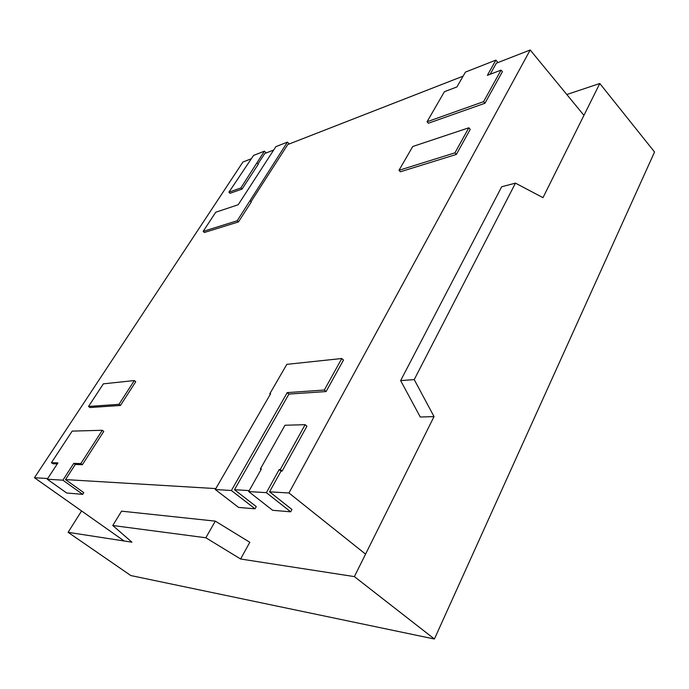 <?xml version="1.0" encoding="UTF-8"?>
<svg xmlns="http://www.w3.org/2000/svg" width="689" height="689" viewBox="0 0 689 689"><rect width="100%" height="100%" fill="white"/><g stroke="black" fill="none" stroke-linecap="round" stroke-linejoin="round"><path stroke-width="1.03" d="M365.566 554.128L288.958 492.979L269.563 491.817L281.052 471.052L282.12 471.087L306.932 426.207L305.132 424.682L284.988 425.242L260.356 468.985L261.372 469.011L248.686 491.567L272.663 510.299L290.68 511.815L291.938 509.49L269.563 491.817M249.229 490.594L234.501 489.715L288.932 394.074L326.078 391.567L343.501 360.054L341.787 358.513L286.822 364.352L269.787 393.832L270.312 394.272M215.821 488.596L65.507 479.587L75.273 464.472L82.379 464.696L103.781 431.4L102.291 430.281L72.164 431.107L51.408 462.698L52.881 463.757L57.282 463.895M47.713 478.519L34.45 477.727L242.916 162.027L251.382 158.728M124.175 540.994L34.45 477.727M257.962 163.939L264.765 153.501L273.679 150.03M251.02 201.679L287.778 144.535L463.111 76.152M490.172 74.266L496.364 63.181L530.194 49.987L288.958 492.979M583.953 115.356L530.194 49.987M456.385 154.422L470.234 129.377L468.83 127.792L412.745 146.507L398.991 170.295L400.395 171.768L456.385 154.422L454.938 152.846L468.83 127.792M398.991 170.295L454.938 152.846M88.519 406.458L89.932 407.535L120.454 405.468L135.742 381.697L134.303 380.561L103.376 383.842L88.519 406.458L118.99 404.331L120.454 405.468M118.99 404.331L134.303 380.561M290.68 511.815L266.376 492.652L279.191 469.545L280.259 469.579L305.132 424.682M266.376 492.652L248.686 491.567M279.191 469.545L281.052 471.052M280.259 469.579L282.12 471.087M260.356 468.985L261.071 469.554M269.787 393.832L270.596 393.772L215.287 489.517L238.618 507.44L255.042 508.818L231.392 490.508L287.227 392.618L324.33 390.034L341.787 358.513M324.33 390.034L326.078 391.567M287.227 392.618L288.932 394.074M255.042 508.818L256.265 506.604L234.501 489.715M231.392 490.508L215.287 489.517M51.408 462.698L57.936 462.887L47.257 479.225L66.678 492.988L82.706 494.34L62.88 480.181L73.757 463.37L75.273 464.472M82.706 494.34L83.774 492.652L65.507 479.587M73.757 463.37L80.846 463.576L82.379 464.696M80.846 463.576L102.291 430.281M62.88 480.181L47.257 479.225M287.399 142.115L275.867 146.654L238.196 204.736L215.752 212.229L203.152 231.383L237.197 220.764L287.399 142.115L289.242 143.958M203.152 231.383L204.375 232.486L238.454 221.927L251.304 201.946L250.064 200.775M237.197 220.764L238.454 221.927M264.404 151.158L253.543 155.43L228.92 192.188L240.874 187.942L264.404 151.158L266.221 152.941M228.92 192.188L230.1 193.299L242.072 189.07L258.263 164.232L257.092 163.095M240.874 187.942L242.072 189.07M495.891 60.115L465.428 72.095L456.936 86.935L444.422 91.697L427.051 121.755L483.575 101.662L501.067 70.114L487.364 75.334L495.891 60.115L497.958 62.561M483.575 101.662L484.953 103.247L502.41 71.69L501.067 70.114M427.051 121.755L428.394 123.228L484.953 103.247M205.839 537.764L215.312 521.134L249.797 542.286L240.607 559.003L205.839 537.764L112.763 525.5L131.935 542.191L68.108 532.321L81.578 510.954M566.814 94.522L599.8 83.498L542.984 197.657L515.467 183.136L501.695 186.753L400.636 380.612L420.281 417.026L434.027 416.578L354.379 576.607L240.607 559.003M599.8 83.498L654.55 151.993L434.406 639.013L130.807 575.548L68.108 532.321M354.379 576.607L434.406 639.013M515.467 183.136L414.227 379.596L434.027 416.578M400.636 380.612L414.227 379.596M215.312 521.134L121.557 511.16L112.763 525.5"/></g></svg>

